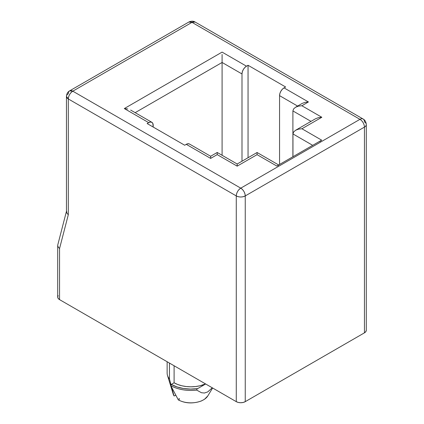 <?xml version="1.0" encoding="UTF-8"?>
<svg xmlns="http://www.w3.org/2000/svg" width="424" height="424" viewBox="0 0 424 424"><rect width="100%" height="100%" fill="white"/><g stroke="black" fill="none" stroke-linecap="round" stroke-linejoin="round"><path stroke-width="0.64" d="M207.431 396.493A17.893 10.33 180 0 1 178.266 399.816L170.787 385.617L171.296 384.404L174.1 382.787L177.704 384.494L181.817 385.766L186.279 386.545L190.922 386.81L195.559 386.545L200.022 385.766L205.539 383.911A23.786 13.732 0 0 1 174.1 382.787L174.1 365.758L174.1 382.787L171.296 384.404A0.795 0.456 120 0 0 170.787 385.617A28.466 16.435 0 0 0 196.678 390.096L196.884 389.243L197.632 388.623L190.556 389.094L183.502 388.517L176.941 386.916L171.296 384.404A27.751 16.022 180 0 0 197.632 388.623L205.667 383.985L197.632 388.623L196.884 389.243L196.678 390.096A28.466 16.435 180 0 1 170.787 385.617L178.266 399.816A0.795 0.456 120 0 0 178.382 399.938A0.795 0.456 120 0 0 179.267 399.276A0.795 0.456 120 0 0 178.891 398.549M167.136 361.741L167.136 373.078A23.786 13.732 0 0 0 169.457 378.992L169.457 363.077L169.457 378.992A23.786 13.732 180 0 1 167.501 375.473L173.252 394.203A17.946 10.362 0 0 0 173.93 395.73A17.946 10.362 180 0 1 173.167 393.907M178.472 399.97L178.266 399.816A17.893 10.33 0 0 0 207.813 395.921L204.437 399.329L201.374 400.971C193.026 403.865 185.362 403.521 178.377 399.938M201.49 392.735L204.41 393.022L207.718 391.919L212.276 387.801L207.718 391.919L204.41 393.022L201.49 392.735L196.678 390.096M58.189 295.639L57.706 297.044L58.189 298.443L59.561 299.63L236.274 401.655L238.336 402.45L240.763 402.731L243.191 402.45L245.247 401.655L364.439 332.84L365.811 331.653L366.294 330.254A6.344 3.662 0 0 1 364.439 332.84L364.439 127.11L245.247 195.92L245.247 401.655L364.439 332.84L364.439 127.11A6.344 3.662 -120 0 0 359.955 119.34L191.987 22.366L72.796 91.181L240.763 188.155L359.955 119.34L240.763 188.155C238.039 190.032 236.539 192.623 236.274 195.92L68.306 98.946L68.306 214.714L59.561 248.506L59.561 299.63L236.274 401.655L236.274 195.92L236.274 401.655A6.344 3.662 0 0 0 245.247 401.655L245.247 195.92A6.344 3.662 180 0 1 236.274 195.92C239.263 197.34 242.258 197.34 245.247 195.92C244.982 192.623 243.487 190.032 240.763 188.155A6.344 3.662 60 0 1 245.247 195.92L364.439 127.11A6.344 3.662 0 0 0 366.294 124.518A6.344 3.662 180 0 1 364.439 127.11A6.344 3.662 60 0 0 359.955 119.34A6.344 3.662 -60 0 1 363.124 119.022A6.344 3.662 120 0 0 359.955 119.34L191.987 22.366A6.344 3.662 -120 0 0 188.812 22.048L191.987 22.366L195.157 22.048A6.344 3.662 120 0 0 191.987 22.366L72.796 91.181A6.344 3.662 120 0 0 68.306 98.946L236.274 195.92A6.344 3.662 -60 0 1 240.763 188.155L72.796 91.181L69.621 90.863A6.344 3.662 60 0 1 72.796 91.181C70.071 93.057 68.577 95.649 68.306 98.946A6.344 3.662 180 0 1 66.451 96.359A6.344 3.662 180 0 1 68.306 93.768A6.344 3.662 60 0 1 69.621 90.863C67.745 91.881 66.69 93.709 66.451 96.359L68.306 98.946L68.306 214.714L66.934 213.272L66.536 210.988L57.728 245.109M321.662 140.153L301.925 128.758L298.496 129.15L295.581 130.274L293.641 131.954L292.958 133.936L292.958 156.726L292.958 133.936L293.641 131.954L295.581 130.274L298.496 129.15L301.925 128.758L321.662 140.153L276.808 166.044L257.077 154.654L237.175 166.144L217.215 154.622L210.654 158.406L186.269 144.33L184.694 145.236L147.133 123.548L148.702 122.642L124.317 108.56L222.091 52.11L246.482 66.192L248.051 65.285L285.612 86.973L284.043 87.879L308.428 101.956L301.872 105.746L321.827 117.268L301.925 128.758L321.827 117.268L301.872 105.746L308.428 101.956L284.043 87.879L282.326 89.263L280.868 91.224L279.898 93.466L279.559 95.644L279.559 164.459L279.559 95.644L297.6 106.064L279.559 95.644A6.344 3.662 120 0 1 284.043 87.879L285.612 86.973L248.051 65.285L248.051 157.717L248.051 65.285L246.482 66.192L222.091 52.11L124.317 108.56L148.702 122.642L150.419 122.043L151.877 122.324L152.847 123.448L153.191 127.041L153.191 125.228A6.344 3.662 -60 0 0 151.877 122.324A6.344 3.662 -60 0 0 148.702 122.642L147.133 123.548L184.694 145.236L186.269 144.33L210.654 158.406L217.215 154.622L237.175 166.144L257.077 154.654L276.808 166.044L321.662 140.153L319.897 141.51M135.145 112.667L222.091 62.466L222.091 155.29L222.091 62.466L241.993 73.956L241.993 161.215L241.993 73.956L242.337 71.778L243.307 69.536L244.765 67.575L246.482 66.192A6.344 3.662 -60 0 0 241.993 73.956L222.091 62.466L222.091 54.473L222.091 62.466L135.145 112.667M292.899 110.924L292.899 156.758L292.899 110.924L310.999 121.375L292.899 110.924L293.583 108.942L295.528 107.261L298.438 106.138L301.872 105.746L298.438 106.138L295.528 107.261L293.583 108.942L292.899 110.924M292.958 133.936L312.689 145.331L292.958 133.936M189.438 144.012L187.986 143.731L186.269 144.33A6.344 3.662 120 0 1 189.438 144.012L210.654 156.26L210.654 158.406L210.654 156.26L217.215 152.476L217.215 154.622L217.215 152.476L237.175 163.998L237.175 166.144L237.175 164.554M278.478 165.424L276.808 166.044M174.163 395.958L173.93 395.73L174.54 395.868L175.801 395.142L174.54 395.868L173.93 395.73L171.614 387.186M170.962 384.727L169.457 378.992M58.189 247.065L57.706 245.448L58.189 247.065L59.561 248.506L58.189 247.065M57.706 245.448L57.706 297.044A6.344 3.662 0 0 0 59.561 299.63L59.561 248.506L68.306 214.714L66.934 213.272L66.451 211.656L66.451 96.359M69.621 90.863L188.812 22.048C191.309 20.924 193.423 20.924 195.157 22.048L363.124 119.022A6.344 3.662 -60 0 1 364.439 121.927A6.344 3.662 180 0 1 366.294 124.518L366.294 330.254M308.428 101.956L305.02 102.348M304.999 102.354L302.121 103.456M318.398 117.66L321.827 117.268L318.398 117.66L315.52 118.762M127.751 108.952L124.317 108.56L127.751 108.952M130.661 110.076L151.877 122.324M257.077 153.064L257.077 154.654L257.077 153.064M207.813 395.921L212.609 387.992M173.252 394.203L173.967 395.82M363.124 119.022C365 120.04 366.06 121.874 366.294 124.518M295.528 107.261L302.089 103.472M295.581 130.274L315.488 118.784M237.175 163.998L257.077 152.508L278.669 164.973"/></g></svg>
